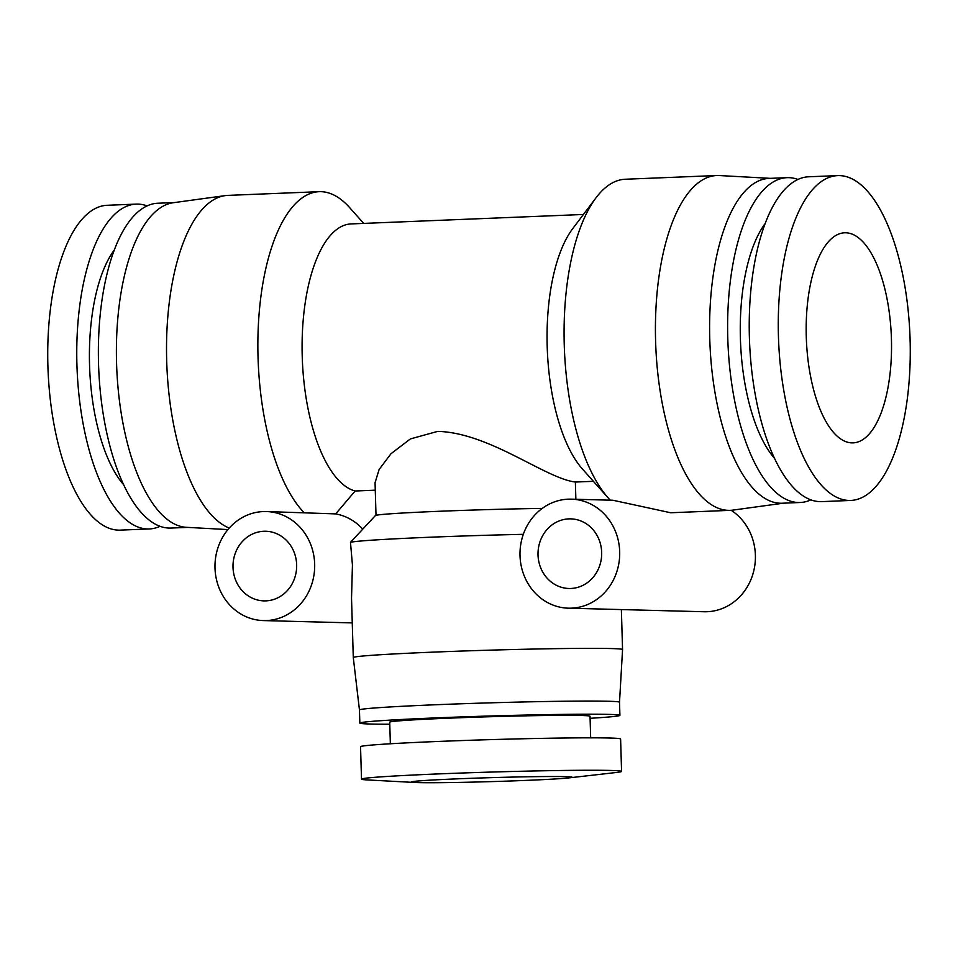 <?xml version="1.0" encoding="UTF-8"?>
<svg xmlns="http://www.w3.org/2000/svg" width="958" height="958" viewBox="0 0 958 958"><rect width="100%" height="100%" fill="white"/><g stroke="black" fill="none" stroke-linecap="round" stroke-linejoin="round"><path stroke-width="1.44" d="M806.277 336.725A105.129 42.511 87.7 0 0 853.123 442.871A105.129 42.511 87.7 0 0 891.431 338.952A105.129 42.511 87.7 0 0 844.585 232.794A105.129 42.511 87.7 0 0 806.277 336.725M296.657 564.777A34.823 31.842 91.5 0 1 263.917 600.882A34.823 31.842 91.5 0 1 233.01 567.364A34.823 31.842 91.5 0 1 265.749 531.259A34.823 31.842 91.5 0 1 296.657 564.777M214.999 568.094A54.534 49.852 91.5 0 1 266.264 511.548A54.534 49.852 91.5 0 1 314.667 564.046A54.534 49.852 91.5 0 1 263.402 620.58A54.534 49.852 91.5 0 1 214.999 568.094M590.092 718.296A130.096 3.221 178.3 0 0 619.91 715.363L619.515 702.226A130.096 3.221 178.3 0 0 619.515 702.226A130.096 3.221 178.3 0 0 436.8 704.705A130.096 3.221 178.3 0 0 359.454 709.95L353.286 657.559A134.695 3.329 -1.7 0 1 353.286 657.547L351.526 598.235L352.436 565.028L350.484 542.324L375.404 515.56A108.41 2.682 -1.7 0 1 432.896 511.548A108.41 2.682 -1.7 0 1 542.228 508.411M375.273 490.173L355.143 490.999L335.695 513.895A54.534 49.852 91.5 0 1 362.687 529.032M335.695 513.895L266.264 511.548M538.025 554.969A34.823 31.842 -88.5 0 0 568.932 588.487A34.823 31.842 -88.5 0 0 601.672 552.383A34.823 31.842 -88.5 0 0 570.764 518.865A34.823 31.842 -88.5 0 0 538.025 554.969M619.682 551.652A54.534 49.852 -88.5 0 0 571.279 499.154A54.534 49.852 -88.5 0 0 520.014 555.7A54.534 49.852 -88.5 0 0 568.417 608.186A54.534 49.852 -88.5 0 0 619.682 551.652M568.417 608.186L704.13 611.743A54.534 49.852 -88.5 0 0 755.395 555.197A54.534 49.852 -88.5 0 0 731.134 510.291M770.28 178.344L719.266 175.542A167.542 67.755 87.7 0 0 716.644 175.53A167.542 67.755 87.7 0 0 655.595 341.156A167.542 67.755 87.7 0 0 730.247 510.339L670.684 512.758L612.892 500.244L571.279 499.154M459.074 778.77A80.484 1.988 178.3 0 0 411.21 782.003A80.484 1.988 178.3 0 0 414.515 782.47A80.484 1.988 178.3 0 0 524.265 780.471A80.484 1.988 178.3 0 0 568.848 777.896A80.484 1.988 178.3 0 0 572.118 777.225A80.484 1.988 178.3 0 0 459.074 778.77M568.848 777.896L616.293 772.495A130.096 3.221 178.3 0 0 621.574 771.418A130.096 3.221 178.3 0 0 438.848 773.896A130.096 3.221 178.3 0 0 361.501 779.141A130.096 3.221 178.3 0 0 366.842 779.896L414.515 782.47M621.574 771.418L620.604 738.989A130.096 3.221 178.3 0 0 437.89 741.468A130.096 3.221 178.3 0 0 360.543 746.713L361.501 779.141M590.667 737.828L590.032 716.249A100.195 2.479 178.3 0 0 449.29 718.153A100.195 2.479 178.3 0 0 389.714 722.188L390.361 743.779M619.91 715.363A130.096 3.221 178.3 0 0 437.183 717.841A130.096 3.221 178.3 0 0 359.837 723.074A130.096 3.221 178.3 0 0 389.786 724.236M353.286 657.547A134.695 3.329 -1.7 0 1 433.375 652.123A134.695 3.329 -1.7 0 1 622.556 649.56A134.695 3.329 -1.7 0 1 622.556 649.572L619.515 702.226M810.935 499.848A162.549 65.731 -92.3 0 1 800.217 502.495L782.207 503.225A162.549 65.731 -92.3 0 1 709.77 339.084A162.549 65.731 -92.3 0 1 769.011 178.404L787.021 177.661A162.549 65.731 -92.3 0 1 797.918 179.445M778.435 336.306A162.549 65.731 -92.3 0 1 837.663 175.613A162.549 65.731 -92.3 0 1 910.1 339.755A162.549 65.731 -92.3 0 1 850.872 500.435A162.549 65.731 -92.3 0 1 778.435 336.306M850.872 500.435L821.832 501.621A162.549 65.731 -92.3 0 1 749.395 337.479A162.549 65.731 -92.3 0 1 808.636 176.787L837.663 175.613M774.627 458.463A131.402 53.133 -92.3 0 1 740.402 338.689A131.402 53.133 -92.3 0 1 765.083 223.633M800.217 502.495A162.549 65.731 -92.3 0 1 727.781 338.354A162.549 65.731 -92.3 0 1 787.021 177.661M610.282 500.184A167.542 67.755 -92.3 0 1 608.27 498.016L582.416 468.989A134.036 54.199 -92.3 0 1 547.198 346.473A134.036 54.199 -92.3 0 1 572.656 228.734L596.08 197.707A167.542 67.755 -92.3 0 1 625.311 179.242L716.644 175.53M355.143 490.999A134.036 54.199 -92.3 0 1 302.225 356.424A134.036 54.199 -92.3 0 1 351.071 223.921L583.422 214.472M593.397 481.311L575.363 482.042C545.018 478.281 489.682 432.765 437.722 431.375L410.395 438.92L391.008 453.709L379.117 469.504L375.057 482.712L376.015 515.308M363.693 223.406L349.73 207.718A167.542 67.755 87.7 0 0 319.086 191.684A167.542 67.755 87.7 0 0 258.037 357.31A167.542 67.755 87.7 0 0 303.985 512.542M229.261 528.05A167.542 67.755 -92.3 0 1 166.692 361.022A167.542 67.755 -92.3 0 1 225.13 195.624A167.542 67.755 -92.3 0 1 227.753 195.396L319.086 191.684M160.082 526.289A162.549 65.731 -92.3 0 1 149.364 528.948L120.337 530.121A162.549 65.731 -92.3 0 1 47.9 365.98A162.549 65.731 -92.3 0 1 107.128 205.287L136.168 204.114A162.549 65.731 -92.3 0 1 147.065 205.886M149.364 528.948A162.549 65.731 -92.3 0 1 76.927 364.806A162.549 65.731 -92.3 0 1 136.168 204.114M123.774 484.904A131.402 53.133 -92.3 0 1 89.549 365.13A131.402 53.133 -92.3 0 1 114.23 250.086M227.92 529.594L186.451 527.319A162.549 65.731 -92.3 0 1 116.565 363.19A162.549 65.731 -92.3 0 1 173.254 202.725L225.13 195.624M187.72 527.391L170.979 528.062A162.549 65.731 -92.3 0 1 98.542 363.92A162.549 65.731 -92.3 0 1 157.783 203.24L174.524 202.557M608.27 498.016A167.542 67.755 -92.3 0 1 564.25 344.868A167.542 67.755 -92.3 0 1 596.08 197.707M523.319 534.324A134.695 3.329 178.3 0 0 429.962 537.234A134.695 3.329 178.3 0 0 350.484 542.324M730.247 510.339A167.542 67.755 87.7 0 0 732.87 510.111L783.476 503.178M575.363 482.042L575.878 499.274M359.454 709.95L359.837 723.074M621.371 609.575L622.556 649.56M263.402 620.58L352.269 622.904"/></g></svg>
